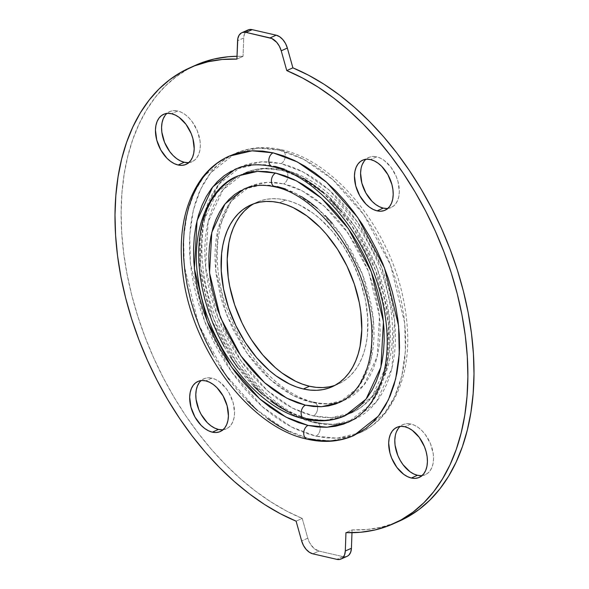 <?xml version="1.0" encoding="UTF-8"?>
<svg xmlns="http://www.w3.org/2000/svg" width="589" height="589" viewBox="0 0 589 589"><rect width="100%" height="100%" fill="white"/><g stroke="black" fill="none" stroke-linecap="round" stroke-linejoin="round"><path stroke-width="0.44" stroke-dasharray="2.94 2.21" d="M222.119 429.786L225.513 429.153L228.517 427.548L230.998 425.022L232.876 421.687L234.076 417.66L234.547 413.103L233.266 403.097L229.224 393.202L226.353 388.769L219.447 381.782L215.677 379.5L211.893 378.145L205.76 380.884L211.893 378.145A27.418 17.331 -114.1 0 0 203.985 378.749A27.418 17.331 -114.1 0 0 201.129 380.597M187.898 162.623L191.292 161.99L194.289 160.385L196.778 157.859L198.655 154.524L199.848 150.497L200.319 145.939L200.046 141.021L197.337 130.876L192.132 121.606L188.826 117.748L185.226 114.619L181.456 112.337L177.664 110.982L171.539 113.721L177.664 110.982A27.418 17.331 -114.1 0 0 169.757 111.586A27.418 17.331 -114.1 0 0 166.908 113.434M386.899 208.484L390.293 207.851L393.29 206.238L395.779 203.72L397.656 200.378L398.856 196.351L399.327 191.793L398.046 181.795L396.338 176.729L391.133 167.46L384.227 160.473L380.457 158.191L376.666 156.836L370.54 159.575L376.666 156.836A27.418 17.331 -114.1 0 0 368.766 157.447A27.418 17.331 -114.1 0 0 365.909 159.288M421.128 475.647L424.522 475.006L427.518 473.401L430.007 470.883L431.884 467.541L433.077 463.514L433.548 458.956L433.276 454.038L430.566 443.892L425.361 434.623L422.055 430.765L418.448 427.636L414.678 425.354L410.894 423.999L404.768 426.738L410.894 423.999A27.418 17.331 -114.1 0 0 402.986 424.603A27.418 17.331 -114.1 0 0 400.137 426.451M279.238 150.099L303.585 159.236L332.697 179.498L363.796 214.691L390.544 264.991L404.731 323.162L405.401 351.132L401.794 376.143L394.52 397.082L384.484 413.412L359.989 432.79L336.96 438.179L315.888 436.162A7.215 5.043 103 0 0 320.188 428.851A7.215 5.043 103 0 0 316.676 422.394A7.215 5.043 103 0 0 314.158 422.674L333.241 424.492L354.099 419.618L376.29 402.066L391.957 368.316L394.623 320.335L381.768 267.649L357.552 222.09L329.384 190.218L303.011 171.87L280.968 163.587A7.215 5.043 103 0 0 285.267 156.276A7.215 5.043 103 0 0 281.756 149.82A7.215 5.043 103 0 0 279.238 150.099L268.886 148.376L258.807 148.053L249.103 149.127L239.863 151.587L231.182 155.415L223.135 160.561L215.81 166.989L209.272 174.631L203.58 183.415L198.795 193.251L194.966 204.052L192.117 215.714L190.291 228.12L189.496 241.151L189.739 254.676L191.02 268.584L193.332 282.72L196.645 296.959L200.93 311.161L206.143 325.187L212.239 338.903L219.16 352.185L226.831 364.893L235.18 376.908L244.141 388.122L253.609 398.422L263.497 407.706L273.723 415.878L284.17 422.88L294.75 428.63L305.352 433.07L315.888 436.162L326.24 437.885L336.319 438.209L346.023 437.134L355.263 434.675L363.943 430.846L371.99 425.7L379.316 419.272L385.854 411.63L391.545 402.847L396.331 393.01L400.167 382.209L403.009 370.547L404.834 358.141L405.637 345.11L405.387 331.585L404.106 317.677L401.794 303.541L398.481 289.302L394.203 275.1L388.983 261.074L382.887 247.358L375.973 234.076L368.294 221.368L359.945 209.353L350.992 198.14L341.517 187.839L331.629 178.563L321.41 170.383L310.955 163.381L300.375 157.638L289.773 153.192L279.238 150.099A7.215 5.043 -77 0 1 281.756 149.82A7.215 5.043 -77 0 1 285.267 156.276A7.215 5.043 -77 0 1 280.968 163.587L290.51 166.392L300.11 170.42L309.696 175.625L319.157 181.957L328.412 189.371L337.372 197.771L345.949 207.1L354.063 217.253L361.624 228.142L368.574 239.649L374.84 251.672L380.361 264.1L385.081 276.801L388.961 289.663L391.965 302.562L394.056 315.365L395.219 327.955L395.44 340.206L394.718 352.008L393.062 363.244L390.485 373.801L387.01 383.586L382.681 392.495L377.527 400.454L371.607 407.374L364.966 413.191L357.685 417.859L349.822 421.319L341.451 423.55L332.66 424.522L323.538 424.227L314.158 422.674L304.623 419.869L295.015 415.841L285.437 410.636L275.969 404.304L266.714 396.89L257.754 388.49L249.176 379.161L241.07 369.008L233.502 358.119L226.551 346.612L220.286 334.589L214.764 322.161L210.045 309.461L206.165 296.598L203.161 283.699L201.07 270.896L199.907 258.306L199.686 246.055L200.407 234.253L202.064 223.017L204.641 212.46L208.116 202.675L212.445 193.766L217.599 185.807L223.525 178.887L230.159 173.07L237.441 168.402L245.304 164.942L253.675 162.711L262.466 161.739L271.588 162.034L280.968 163.587L261.884 161.769L241.026 166.65L218.843 184.195L203.168 217.945L200.503 265.926L213.358 318.612L237.573 364.171L265.742 396.044L292.115 414.391L314.158 422.674A7.215 5.043 -77 0 1 316.676 422.394A7.215 5.043 -77 0 1 320.188 428.851A7.215 5.043 -77 0 1 315.888 436.162L291.548 427.025L262.429 406.763L231.33 371.571L204.582 321.27L190.394 263.099L189.724 235.129L193.332 210.118L200.606 189.179L210.641 172.849L235.136 153.471L258.166 148.082L279.238 150.099M272.324 166.606A7.215 5.043 103 0 0 274.842 166.326L296.885 174.609L323.258 192.956L351.427 224.829L375.642 270.388L388.497 323.074L385.832 371.055L370.157 404.805L347.974 422.35M307.244 439.18A7.215 5.043 103 0 0 309.762 438.901L330.834 440.918L353.864 435.529M281.837 170.339L302.731 178.187L327.727 195.577L354.423 225.786L377.387 268.974L389.565 318.914L387.039 364.4L372.189 396.39L351.154 413.029L331.386 417.653L313.296 415.922A7.215 5.043 103 0 0 317.589 408.604A7.215 5.043 103 0 0 314.084 402.154A7.215 5.043 103 0 0 311.566 402.427L327.668 403.966L345.264 399.85L363.987 385.044L377.21 356.566L379.456 316.079L368.611 271.632L348.18 233.192L324.414 206.297L302.164 190.814L283.559 183.834A7.215 5.043 103 0 0 287.859 176.516A7.215 5.043 103 0 0 284.347 170.059A7.215 5.043 103 0 0 281.837 170.339L272.943 168.866L264.292 168.587L255.957 169.507L248.028 171.62L240.577 174.904L233.671 179.321L227.376 184.843L221.766 191.403L216.877 198.942L212.776 207.387L209.485 216.656L207.041 226.669L205.473 237.315L204.788 248.506L204.994 260.117L206.098 272.052L208.079 284.192L210.921 296.414L214.602 308.607L219.079 320.652L224.313 332.424L230.255 343.829L236.837 354.74L244.008 365.055L251.694 374.678L259.83 383.52L268.319 391.486L277.095 398.51L286.063 404.518L295.148 409.451L304.255 413.264L313.296 415.922L322.183 417.395L330.834 417.675L339.168 416.754L347.098 414.641L354.556 411.358L361.455 406.94L367.75 401.418L373.36 394.858L378.248 387.319L382.357 378.874L385.648 369.605L388.085 359.592L389.66 348.946L390.338 337.755L390.132 326.144L389.027 314.209L387.047 302.069L384.205 289.847L380.523 277.655L376.047 265.61L370.812 253.837L364.878 242.432L358.289 231.521L351.118 221.206L343.431 211.584L335.303 202.741L326.807 194.775L318.031 187.751L309.063 181.743L299.978 176.81L290.878 172.997L281.837 170.339A7.215 5.043 -77 0 1 284.347 170.059A7.215 5.043 -77 0 1 287.859 176.516A7.215 5.043 -77 0 1 283.559 183.834L291.607 186.198L299.713 189.592L307.797 193.987L315.785 199.332L323.597 205.583L331.151 212.673L338.388 220.544L345.235 229.106L357.479 248.006L367.426 268.636L374.685 290.208L378.977 311.89L379.957 322.514L380.148 332.851L379.537 342.813L378.138 352.288L375.966 361.197L373.036 369.45L369.377 376.967L365.033 383.682L360.034 389.52L354.438 394.431L348.29 398.37L341.657 401.286L334.596 403.171L327.182 403.988L319.481 403.745L311.566 402.427L303.519 400.064L295.413 396.669L287.329 392.281L279.341 386.929L271.536 380.678L263.975 373.588L256.738 365.717L249.898 357.155L243.515 347.966L232.361 328.11L223.717 306.906L220.448 296.053L216.148 274.371L215.169 263.747L214.978 253.41L215.589 243.448L216.988 233.973L219.16 225.064L222.09 216.811L225.749 209.294L230.093 202.579L235.092 196.741L240.687 191.83L246.835 187.891L253.469 184.975L260.529 183.091L267.951 182.273L275.652 182.516L283.559 183.834L267.458 182.295L249.861 186.411L231.138 201.217L217.915 229.695L215.67 270.182L226.515 314.629L246.946 353.069L270.719 379.964L292.961 395.447L311.566 402.427A7.215 5.043 -77 0 1 314.084 402.154A7.215 5.043 -77 0 1 317.589 408.604A7.215 5.043 -77 0 1 313.296 415.922L292.394 408.074L267.399 390.684L240.702 360.475L217.746 317.287L205.561 267.347L208.086 221.862L222.936 189.872L243.971 173.232L263.747 168.609L281.837 170.339M329.111 386.87L335.126 385.265L340.773 382.776L346.008 379.426L350.779 375.245L355.034 370.267L358.738 364.547L361.852 358.149L364.348 351.118L366.203 343.527L367.396 335.45L367.75 318.163L365.416 299.911L360.468 281.395L353.106 263.335L343.608 246.416L332.343 231.293L319.739 218.548L313.083 213.225L299.396 204.928L292.49 202.042L285.636 200.024L279.51 202.763L285.636 200.024A99.578 62.935 -114.1 0 0 256.929 202.218A99.578 62.935 -114.1 0 0 253.918 203.72M274.916 186.846A7.215 5.043 103 0 0 277.434 186.573L296.039 193.553L318.281 209.036L342.054 235.931L362.485 274.371L373.33 318.818L371.085 359.305L357.862 387.783L339.139 402.589M304.653 418.941A7.215 5.043 103 0 0 307.163 418.661L325.253 420.391L345.029 415.768M231.315 171.141L239.178 167.681M247.549 165.45L256.34 164.478L265.462 164.773L274.842 166.326L255.759 164.508L234.901 169.382M284.377 169.131L293.985 173.159L303.563 178.364M322.286 192.11L331.246 200.51M339.824 209.839L347.93 219.992L355.498 230.881L362.449 242.388L368.714 254.411L374.236 266.839L378.955 279.539L382.835 292.402L385.839 305.301L387.93 318.104L389.093 330.694L389.314 342.945L388.593 354.747L386.936 365.983L384.359 376.54L380.884 386.325L376.555 395.234L371.401 403.193L365.474 410.113L358.841 415.93L351.559 420.598M340.972 417.38L344.823 415.856M237.558 176.104L234.444 177.642M224.122 346.568L230.711 357.479M237.882 367.794L245.569 377.416L253.697 386.259M262.193 394.225L270.969 401.249M289.022 412.19L298.122 416.003L307.163 418.661L286.269 410.813L261.273 393.423L234.577 363.214L211.613 320.026L199.435 270.086L201.961 224.6L216.811 192.61L237.846 175.971M243.736 189.15L261.332 185.034L277.434 186.573L269.519 185.255L261.818 185.012L254.404 185.829M335.082 385.28A99.578 62.935 -114.1 0 0 338.196 384.043A99.578 62.935 -114.1 0 0 362.574 288.161A99.578 62.935 -114.1 0 0 285.636 200.024L278.899 198.905L272.332 198.692L266.014 199.391L260.007 200.996L254.352 203.485L249.118 206.835M240.71 190.63L247.343 187.714M285.481 188.936L293.587 192.331L301.671 196.719M317.464 208.322L325.025 215.412M332.262 223.283L339.102 231.845L351.353 250.745L361.293 271.374L365.283 282.094L371.085 303.828L372.852 314.629L373.831 325.253L374.022 335.59L373.411 345.552L372.012 355.027L369.84 363.936L366.91 372.189L363.251 379.706L358.907 386.421L353.908 392.259L348.313 397.17L342.165 401.109M229.011 156.21L204.516 175.588L194.48 191.918L187.206 212.857L183.599 237.868L184.269 265.838L198.456 324.009L225.204 374.309L256.303 409.502L285.415 429.764L309.762 438.901L299.227 435.808L288.625 431.362M247.998 29.965A14.431 9.122 -114.1 0 0 243.699 38.005L243.043 56.36A249.67 157.786 -114.1 0 0 237.014 56.286L243.043 56.36L236.911 59.099L243.043 56.36L243.699 38.005L237.573 40.737L243.699 38.005L244.428 34.074L246.231 31.18M399.313 521.125L394.505 523.12L380.995 527.243L366.814 529.518L352.089 529.901L345.957 532.64L352.089 529.901A249.67 157.786 -114.1 0 0 399.445 521.066M352.089 529.901L351.986 532.714L352.089 529.901M347.643 556.038L346.214 556.62L342.967 556.612L336.842 559.351L342.967 556.612L318.951 551.083L312.825 553.822L318.951 551.083L313.841 548.249L309.586 542.712L307.775 538.199L302.231 518.416L296.105 521.155L302.231 518.416L286.504 511.009L270.866 501.872L255.435 491.071L240.341 478.702L225.705 464.854L211.642 449.643L198.257 433.187L185.66 415.613L173.954 397.074L163.234 377.704L153.582 357.663L145.071 337.107L137.767 316.205L131.745 295.118L127.033 274.018L123.675 253.064L121.702 232.434L121.128 212.283L121.96 192.772L124.183 174.064L127.784 156.299L132.731 139.622L138.997 124.169L146.521 110.055L155.238 97.399L165.097 86.296L176.001 76.842L187.876 69.104L195.541 65.254M347.127 556.296A14.431 9.122 -114.1 0 1 342.967 556.612L318.951 551.083A14.431 9.122 -114.1 0 1 307.775 538.199L301.649 540.938L307.775 538.199L302.231 518.416A249.67 157.786 -114.1 0 1 130.14 288.573A249.67 157.786 -114.1 0 1 195.681 65.195M247.483 30.23L247.969 29.98M223.091 429.712A27.418 17.331 -114.1 0 0 226.36 428.814A27.418 17.331 -114.1 0 0 233.075 402.412A27.418 17.331 -114.1 0 0 211.893 378.145L208.226 377.777L204.832 378.41L201.836 380.023L199.347 382.541M188.863 162.549A27.418 17.331 -114.1 0 0 192.139 161.658A27.418 17.331 -114.1 0 0 198.846 135.249A27.418 17.331 -114.1 0 0 177.664 110.982L174.005 110.622L170.604 111.255L167.607 112.86L165.126 115.385M387.871 208.403A27.418 17.331 -114.1 0 0 391.14 207.512A27.418 17.331 -114.1 0 0 397.855 181.11A27.418 17.331 -114.1 0 0 376.666 156.836L373.006 156.475L369.612 157.108L366.616 158.713L364.127 161.239M362.25 164.574L361.05 168.601M422.092 475.566A27.418 17.331 -114.1 0 0 425.368 474.675A27.418 17.331 -114.1 0 0 432.076 448.273A27.418 17.331 -114.1 0 0 410.894 423.999L407.227 423.638L403.833 424.271L400.837 425.876L398.348 428.402M396.471 431.737L395.278 435.764M349.137 437.413L353.599 435.646M228.657 156.372L225.057 158.154M213.027 354.924L220.706 367.632M229.055 379.647L238.008 390.86L247.483 401.161M257.371 410.437L267.59 418.617M197.86 381.488L203.985 378.749M163.632 114.325L169.757 111.586M362.64 160.186L368.766 157.447M396.861 427.342L402.986 424.603M359.989 432.79C370.106 428.232 378.793 421.371 386.045 412.219C408.067 381.9 413.331 341.848 401.831 292.063C385.935 224.092 333.227 160.62 281.726 149.812C264.991 145.984 249.464 147.206 235.136 153.471M241.026 166.65C201.195 181.648 188.259 257.408 218.85 325.032C239.804 374.906 280.659 414.811 316.639 422.387C330.539 425.494 343.026 424.573 354.099 419.618M351.154 413.029C359.938 409.068 367.47 403.126 373.743 395.197C394.203 368.913 396.596 327.963 387.385 291.967C373.75 233.745 328.677 179.395 284.318 170.052C269.858 166.739 256.406 167.799 243.971 173.232M249.861 186.411C216.737 198.714 205.605 262.635 231.521 319.871C249.243 362.08 283.854 395.815 314.047 402.147C325.673 404.739 336.083 403.973 345.264 399.85M256.929 202.218L250.804 204.957M338.196 384.043L332.071 386.782M419.243 477.414L425.368 474.675M385.015 210.251L391.14 207.512M186.014 164.397L192.139 161.658M220.234 431.553L226.36 428.814"/><path stroke-width="0.88" d="M212.334 432.164A27.418 17.331 65.9 0 1 191.145 407.89A27.418 17.331 65.9 0 1 197.86 381.488A27.418 17.331 65.9 0 1 205.76 380.884L202.101 380.516L198.707 381.149L195.71 382.762L193.221 385.28L191.344 388.622L190.144 392.649L189.673 397.207L190.954 407.205L194.996 417.108L201.166 425.398L204.773 428.527L208.543 430.809L212.334 432.164L215.994 432.525L219.388 431.892L222.384 430.287L224.873 427.761L226.75 424.426L227.95 420.399L228.422 415.841L227.133 405.836L223.098 395.941L216.929 387.65L213.321 384.521L209.551 382.239L205.76 380.884A27.418 17.331 65.9 0 1 226.949 405.151A27.418 17.331 65.9 0 1 220.234 431.553A27.418 17.331 65.9 0 1 212.334 432.164L218.46 429.425L212.334 432.164M201.129 380.597A27.418 17.331 -114.1 0 0 198.081 407.676A27.418 17.331 -114.1 0 0 218.46 429.425L222.119 429.786M178.106 165.001A27.418 17.331 65.9 0 1 156.924 140.727A27.418 17.331 65.9 0 1 163.632 114.325A27.418 17.331 65.9 0 1 171.539 113.721L167.872 113.353L164.478 113.994L161.482 115.599L158.993 118.117L157.116 121.459L155.923 125.486L155.452 130.044L156.733 140.049L160.768 149.945L166.945 158.235L170.552 161.364L174.322 163.646L178.106 165.001L181.773 165.362L185.167 164.729L188.163 163.124L190.652 160.598L192.529 157.263L193.722 153.236L194.193 148.678L192.912 138.673L191.211 133.615L186.006 124.345L179.1 117.358L175.331 115.076L171.539 113.721A27.418 17.331 65.9 0 1 192.721 137.988A27.418 17.331 65.9 0 1 186.014 164.397A27.418 17.331 65.9 0 1 178.106 165.001L184.232 162.262L178.106 165.001M166.908 113.434A27.418 17.331 -114.1 0 0 163.852 140.513A27.418 17.331 -114.1 0 0 184.232 162.262L187.898 162.623M377.107 210.855A27.418 17.331 65.9 0 1 355.925 186.588A27.418 17.331 65.9 0 1 362.64 160.186A27.418 17.331 65.9 0 1 370.54 159.575L366.881 159.214L363.487 159.847L360.483 161.452L358.002 163.978L356.124 167.313L354.924 171.34L354.453 175.897L355.734 185.903L359.776 195.798L365.946 204.088L369.553 207.218L373.323 209.5L377.107 210.855L380.774 211.223L384.168 210.59L387.164 208.977L389.653 206.459L391.53 203.117L392.73 199.089L393.194 194.532L392.922 189.614L391.913 184.526L387.879 174.631L381.709 166.341L378.101 163.212L374.332 160.93L370.54 159.575A27.418 17.331 65.9 0 1 391.729 183.849A27.418 17.331 65.9 0 1 385.015 210.251A27.418 17.331 65.9 0 1 377.107 210.855L383.24 208.116L377.107 210.855M365.909 159.288A27.418 17.331 -114.1 0 0 362.861 186.367A27.418 17.331 -114.1 0 0 383.24 208.116L386.899 208.484M411.336 478.018A27.418 17.331 65.9 0 1 390.154 453.751A27.418 17.331 65.9 0 1 396.861 427.342A27.418 17.331 65.9 0 1 404.768 426.738L401.102 426.377L397.708 427.01L394.711 428.615L392.222 431.141L390.345 434.476L389.152 438.503L388.681 443.061L389.962 453.066L391.663 458.124L396.868 467.394L403.774 474.381L407.544 476.663L411.336 478.018L414.995 478.378L418.396 477.745L421.393 476.14L423.874 473.615L425.751 470.28L426.951 466.252L427.423 461.695L427.15 456.777L426.141 451.689L424.441 446.631L419.235 437.362L412.322 430.375L408.552 428.093L404.768 426.738A27.418 17.331 65.9 0 1 425.95 451.012A27.418 17.331 65.9 0 1 419.243 477.414A27.418 17.331 65.9 0 1 411.336 478.018L417.461 475.279L411.336 478.018M400.137 426.451A27.418 17.331 -114.1 0 0 397.082 453.53A27.418 17.331 -114.1 0 0 417.461 475.279L421.128 475.647M351.559 420.598L343.696 424.058L335.325 426.289L326.534 427.261L317.412 426.966L308.032 425.413L285.989 417.13L259.616 398.782L231.448 366.91L207.232 321.351L194.377 268.665L197.043 220.684L212.71 186.934L234.901 169.382C245.974 164.427 258.461 163.506 272.361 166.613C314.865 175.161 363.096 229.725 379.574 290.289C386.752 315.704 388.873 339.433 385.942 361.469C383.218 380.472 377.144 395.675 367.735 407.065C362.044 413.92 355.454 419.015 347.974 422.35L327.116 427.231L308.032 425.413A7.215 5.043 103 0 0 303.733 432.724A7.215 5.043 103 0 0 307.244 439.18A7.215 5.043 -77 0 1 303.733 432.724A7.215 5.043 -77 0 1 308.032 425.413L298.49 422.607L288.89 418.58L279.304 413.375L269.843 407.043L260.588 399.629L251.628 391.229L243.051 381.9L234.937 371.747L227.376 360.858L220.426 349.351L214.16 337.328L208.639 324.9L203.919 312.199L200.039 299.337L197.035 286.438L194.944 273.635L193.781 261.045L193.56 248.794L194.282 236.992L195.938 225.756L198.515 215.199L201.99 205.414L206.319 196.505L211.473 188.546L217.393 181.626L224.034 175.809L231.315 171.141M353.864 435.529L378.359 416.151L388.394 399.821L395.668 378.882L399.276 353.871L398.606 325.901L384.418 267.73L357.67 217.429L326.571 182.237L297.452 161.975L273.112 152.838A7.215 5.043 103 0 0 268.812 160.149A7.215 5.043 103 0 0 272.324 166.606A7.215 5.043 -77 0 1 268.812 160.149A7.215 5.043 -77 0 1 273.112 152.838L252.04 150.821L229.011 156.21C218.615 160.9 209.743 167.998 202.38 177.517C184.276 202.27 177.804 234.761 182.973 274.997C192.007 349.77 249.898 427.518 307.274 439.188C324.009 443.016 339.536 441.794 353.864 435.529M253.918 203.72A99.578 62.935 -114.1 0 0 233.296 300.618A99.578 62.935 -114.1 0 0 309.49 386.237L303.364 388.976A99.578 62.935 65.9 0 1 226.426 300.839A99.578 62.935 65.9 0 1 250.804 204.957A99.578 62.935 65.9 0 1 279.51 202.763A99.578 62.935 65.9 0 1 356.448 290.9A99.578 62.935 65.9 0 1 332.071 386.782A99.578 62.935 65.9 0 1 303.364 388.976L309.49 386.237L316.234 387.356L322.794 387.569L329.111 386.87M339.139 402.589L321.542 406.704L305.441 405.166A7.215 5.043 103 0 0 301.141 412.484A7.215 5.043 103 0 0 304.653 418.941A7.215 5.043 -77 0 1 301.141 412.484A7.215 5.043 -77 0 1 305.441 405.166L286.836 398.186L264.586 382.703L240.82 355.808L220.389 317.368L209.544 272.921L211.79 232.434L225.013 203.956L243.736 189.15C252.917 185.027 263.327 184.261 274.953 186.853C310.631 193.987 351.537 240.165 365.452 291.415C371.526 312.921 373.323 332.976 370.849 351.581C368.456 368.103 363.126 381.149 354.858 390.721C350.271 396.007 345.036 399.96 339.139 402.589M344.823 415.856L355.329 409.679L361.624 404.157L367.234 397.597L372.123 390.058L376.224 381.613L379.515 372.344L381.959 362.331L383.527 351.685L384.212 340.494L384.006 328.883L382.902 316.948L380.921 304.808L378.079 292.586L374.398 280.393L369.921 268.348L364.687 256.576L358.745 245.171L352.163 234.26L344.992 223.945L337.306 214.322L329.17 205.48L320.681 197.514L311.905 190.49L302.937 184.482L293.852 179.549L284.745 175.736L275.704 173.078L257.614 171.347L237.846 175.971C210.192 186.176 190.225 229.467 198.022 278.236C205.789 342.312 255.273 408.847 304.682 418.948C319.142 422.261 332.594 421.201 345.029 415.768L366.063 399.128L380.914 367.138L383.439 321.653L371.254 271.713L348.298 228.525L321.601 198.316L296.606 180.926L275.704 173.078A7.215 5.043 103 0 0 271.411 180.396A7.215 5.043 103 0 0 274.916 186.846A7.215 5.043 -77 0 1 271.411 180.396A7.215 5.043 -77 0 1 275.704 173.078L266.817 171.605L258.166 171.325L249.832 172.246L237.558 176.104M239.178 167.681L247.549 165.45M272.324 166.606A7.215 5.043 -77 0 0 274.842 166.326L284.377 169.131M303.563 178.364L313.031 184.696L322.286 192.11M331.246 200.51L339.824 209.839M304.653 418.941A7.215 5.043 -77 0 0 307.163 418.661L316.057 420.134L324.708 420.413L333.043 419.493L340.972 417.38M234.444 177.642L227.545 182.06L221.25 187.582L215.64 194.142L210.752 201.681L206.643 210.126L203.352 219.395L200.915 229.408L199.34 240.054L198.662 251.245L198.868 262.856L199.973 274.791L201.953 286.931L204.795 299.153L208.477 311.345L212.953 323.39L218.188 335.163L224.122 346.568M230.711 357.479L237.882 367.794M253.697 386.259L262.193 394.225M270.969 401.249L279.937 407.257L289.022 412.19M285.481 188.936L277.434 186.573A7.215 5.043 -77 0 1 274.916 186.846M249.118 206.835L244.347 211.017L240.091 215.994L236.388 221.714L233.273 228.12L230.778 235.144L228.922 242.734L227.214 259.293L228.208 277.147L229.71 286.35L234.658 304.866L242.02 322.927L246.526 331.57L251.518 339.846L262.782 354.968L275.387 367.713L282.043 373.036L295.73 381.333L302.636 384.219L309.49 386.237A99.578 62.935 -114.1 0 0 335.082 385.28M342.165 401.109L335.531 404.025L328.471 405.909L321.049 406.727L313.348 406.484L305.441 405.166L297.393 402.802L289.287 399.408L281.203 395.013L273.215 389.668L265.403 383.417L257.849 376.327L250.612 368.456L243.765 359.894L237.382 350.705L226.235 330.849L217.591 309.645L211.79 287.911L210.023 277.11L209.043 266.486L208.852 256.149L209.463 246.187L210.862 236.712L213.034 227.803L215.964 219.55L219.623 212.033L223.967 205.318L228.966 199.48L234.562 194.569L240.71 190.63M247.343 187.714L254.404 185.829M301.671 196.719L309.659 202.071L317.464 208.322M325.025 215.412L332.262 223.283M303.364 388.976L310.101 390.095L316.668 390.308L322.986 389.609L328.993 388.004L334.648 385.515L339.882 382.165L344.653 377.983L348.909 373.006L352.612 367.286L355.727 360.88L358.222 353.856L360.078 346.266L361.786 329.707L360.792 311.853L359.29 302.65L354.342 284.134L346.98 266.073L337.482 249.154L326.218 234.032L320.048 227.332L306.957 215.964L293.27 207.667L286.364 204.781L279.51 202.763L272.766 201.644L266.206 201.431L259.889 202.13L253.874 203.735L248.227 206.224L242.992 209.574L238.221 213.755L233.966 218.733L230.262 224.453L227.148 230.851L224.652 237.882L222.797 245.473L221.604 253.55L221.25 270.837L223.584 289.089L228.532 307.605L235.894 325.665L245.392 342.584L256.657 357.707L269.261 370.452L275.917 375.775L289.604 384.072L296.51 386.958L303.364 388.976M349.137 437.413L339.897 439.873L330.193 440.947L320.114 440.624L309.762 438.901A7.215 5.043 -77 0 1 307.244 439.18M246.231 31.18L248.911 29.641L252.158 29.649L246.033 32.388A14.431 9.122 65.9 0 0 241.873 32.704A14.431 9.122 65.9 0 0 237.573 40.737L236.911 59.099L237.794 38.675L239.082 35.215L241.357 32.962L242.786 32.38L246.033 32.388L252.158 29.649L276.175 35.178L270.049 37.917L246.033 32.388L271.765 38.506L276.734 42.356L279.414 46.288L281.225 50.801L287.351 48.062L292.895 67.845L286.769 70.584L281.225 50.801L286.769 70.584A249.67 157.786 65.9 0 1 458.86 300.427A249.67 157.786 65.9 0 1 393.319 523.805A249.67 157.786 65.9 0 1 345.957 532.64L345.301 550.995L345.957 532.64L360.689 532.257L374.869 529.982L388.379 525.852L401.124 519.896L412.999 512.158L423.903 502.704L433.762 491.601L442.479 478.945L450.003 464.831L456.269 449.378L461.216 432.701L464.817 414.936L467.04 396.228L467.872 376.717L467.298 356.566L465.325 335.936L461.967 314.982L457.255 293.882L451.233 272.795L443.929 251.893L435.418 231.337L425.766 211.296L415.046 191.926L403.34 173.387L390.743 155.813L377.358 139.357L363.295 124.146L348.659 110.298L333.565 97.929L318.134 87.128L302.496 77.991L286.769 70.584L292.895 67.845L308.621 75.252L324.259 84.389L339.691 95.19L354.784 107.559L369.421 121.408L383.491 136.619L396.868 153.074L409.465 170.648L421.172 189.187L431.892 208.558L441.551 228.598L450.055 249.154L457.358 270.056L463.381 291.143L468.093 312.244L471.45 333.197L473.423 353.827L473.998 373.978L473.166 393.489L470.942 412.197L467.342 429.963L462.394 446.639L456.129 462.093L448.612 476.206L439.887 488.863L430.029 499.965L419.125 509.419L407.257 517.157L399.313 521.125M393.319 523.805L399.445 521.066A249.67 157.786 -114.1 0 0 464.986 297.695A249.67 157.786 -114.1 0 0 292.895 67.845L287.351 48.062A14.431 9.122 -114.1 0 0 276.175 35.178L279.613 36.717L282.86 39.618L285.54 43.549L287.351 48.062L281.225 50.801A14.431 9.122 65.9 0 0 270.049 37.917L276.175 35.178L252.158 29.649A14.431 9.122 -114.1 0 0 247.998 29.965L241.873 32.704M341.002 559.035A14.431 9.122 65.9 0 0 345.301 550.995L351.427 548.263L351.986 532.714L351.427 548.263L345.301 550.995L344.572 554.926L342.769 557.82L341.517 558.77L340.089 559.359L336.842 559.351L312.825 553.822L336.842 559.351A14.431 9.122 65.9 0 0 341.002 559.035L347.127 556.296A14.431 9.122 -114.1 0 0 351.427 548.263L350.698 552.188L348.894 555.081L347.643 556.038M296.105 521.155L301.649 540.938L296.105 521.155A249.67 157.786 65.9 0 1 124.014 291.305A249.67 157.786 65.9 0 1 189.555 67.934A249.67 157.786 65.9 0 1 236.911 59.099L222.186 59.482L208.005 61.757L194.495 65.88L181.743 71.843L169.875 79.581L158.971 89.035L149.113 100.137L140.388 112.793L132.871 126.907L126.606 142.361L121.658 159.037L118.058 176.803L115.834 195.511L115.002 215.022L115.577 235.173L117.55 255.803L120.907 276.756L125.619 297.857L131.642 318.943L138.945 339.846L147.449 360.402L157.108 380.442L167.828 399.813L179.535 418.352L192.132 435.926L205.509 452.381L219.579 467.592L234.216 481.441L249.309 493.81L264.741 504.611L280.379 513.748L296.105 521.155M195.541 65.254L200.621 63.148L214.131 59.018L228.311 56.743L237.014 56.286A249.67 157.786 -114.1 0 0 195.681 65.195L189.555 67.934M199.347 382.541L197.47 385.883L196.27 389.911L195.806 394.468L196.078 399.386L198.787 409.532L201.121 414.369L207.291 422.659L210.899 425.788L214.668 428.07L218.46 429.425A27.418 17.331 -114.1 0 0 223.091 429.712M165.126 115.385L163.249 118.72L162.049 122.748L161.577 127.305L161.85 132.223L164.559 142.369L169.765 151.638L173.07 155.496L176.678 158.625L180.448 160.907L184.232 162.262A27.418 17.331 -114.1 0 0 188.863 162.549M364.127 161.239L362.25 164.574M361.05 168.601L360.578 173.159L361.867 183.164L365.902 193.059L372.071 201.35L375.679 204.479L379.449 206.761L383.24 208.116A27.418 17.331 -114.1 0 0 387.871 208.403M398.348 428.402L396.471 431.737M395.278 435.764L394.807 440.322L395.079 445.24L397.789 455.385L400.122 460.223L402.994 464.655L409.9 471.642L413.669 473.924L417.461 475.279A27.418 17.331 -114.1 0 0 422.092 475.566M312.825 553.822L309.387 552.283L306.14 549.382L303.46 545.451L301.649 540.938A14.431 9.122 65.9 0 0 312.825 553.822M353.599 435.646L365.865 428.439L373.19 422.011L379.728 414.369L385.42 405.585L390.205 395.749L394.034 384.948L396.883 373.286L398.709 360.88L399.504 347.849L399.261 334.324L397.98 320.416L395.668 306.28L392.355 292.041L388.07 277.839L382.857 263.813L376.761 250.097L369.84 236.815L362.169 224.107L353.82 212.092L344.859 200.878L335.391 190.578L325.503 181.294L315.277 173.122L304.83 166.12L294.25 160.37L283.648 155.93L273.112 152.838L262.76 151.115L252.681 150.791L242.977 151.866L233.737 154.325L228.657 156.372M225.057 158.154L217.01 163.3L209.684 169.728L203.146 177.37L197.455 186.153L192.669 195.99L188.833 206.791L185.991 218.453L184.166 230.859L183.363 243.89L183.613 257.415L184.894 271.323L187.206 285.459L190.519 299.698L194.797 313.9L200.017 327.926L206.113 341.642L213.027 354.924M220.706 367.632L229.055 379.647M247.483 401.161L257.371 410.437M267.59 418.617L278.045 425.619L288.625 431.362"/></g></svg>

